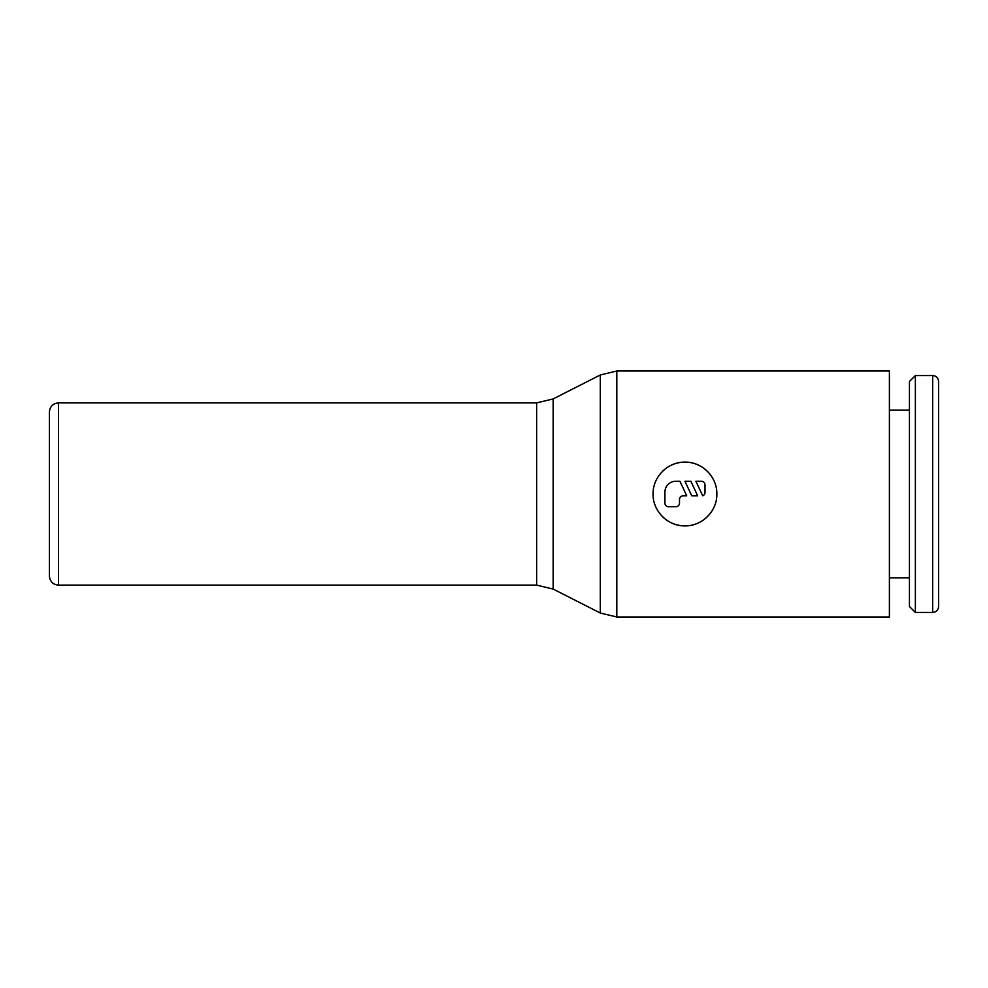 <?xml version="1.0" encoding="UTF-8"?>
<svg xmlns="http://www.w3.org/2000/svg" width="988" height="988" viewBox="0 0 988 988"><rect width="100%" height="100%" fill="white"/><g stroke="black" fill="none" stroke-linecap="round" stroke-linejoin="round"><path stroke-width="1.48" d="M932.672 375.564C936.241 375.885 938.217 377.848 938.6 381.479L938.6 606.521C938.217 610.152 936.241 612.115 932.672 612.437L915.37 612.437L909.442 606.521L909.442 381.479L915.37 375.564L932.672 375.564L932.672 612.437M915.37 375.564L915.37 612.437M889.398 410.181L909.442 410.181M909.442 577.819L889.398 577.819M536.632 402.894L553.157 398.93L600.296 374.971L616.808 371.006L889.398 371.006L889.398 616.994L616.808 616.994L600.296 613.029L553.157 589.07L536.632 585.106L58.514 585.106C52.982 584.563 49.943 581.524 49.4 575.992L49.4 412.008C49.943 406.476 52.982 403.437 58.514 402.894L536.632 402.894L536.632 585.106M716.843 494C717.239 511.092 702.048 526.283 684.956 525.888C667.876 526.283 652.673 511.092 653.068 494C652.673 476.908 667.876 461.717 684.956 462.112C702.048 461.717 717.239 476.908 716.843 494M938.6 421.11L938.6 566.89M711.409 511.809A31.888 31.888 0 0 1 662.417 516.551M701.356 481.242A3.643 3.643 0 0 1 705 484.886L705 492.172A3.643 3.643 0 0 1 702.69 495.828L695.898 481.242L701.356 481.242M679.497 503.114A3.643 3.643 0 0 1 675.854 506.758L668.555 506.758A3.643 3.643 0 0 1 664.912 503.114L664.912 492.172A10.93 10.93 0 0 1 675.854 481.242L679.929 481.242L686.734 495.828L683.14 495.828A3.643 3.643 0 0 0 679.497 499.471L679.497 503.114M697.664 495.828L691.761 495.828L684.956 481.242L690.871 481.242L697.664 495.828M662.417 471.449A31.888 31.888 0 0 1 711.409 476.191M616.808 371.006L616.808 616.994M600.296 374.971L600.296 613.029M553.157 398.93L553.157 589.07M58.514 402.894L58.514 585.106"/></g></svg>
